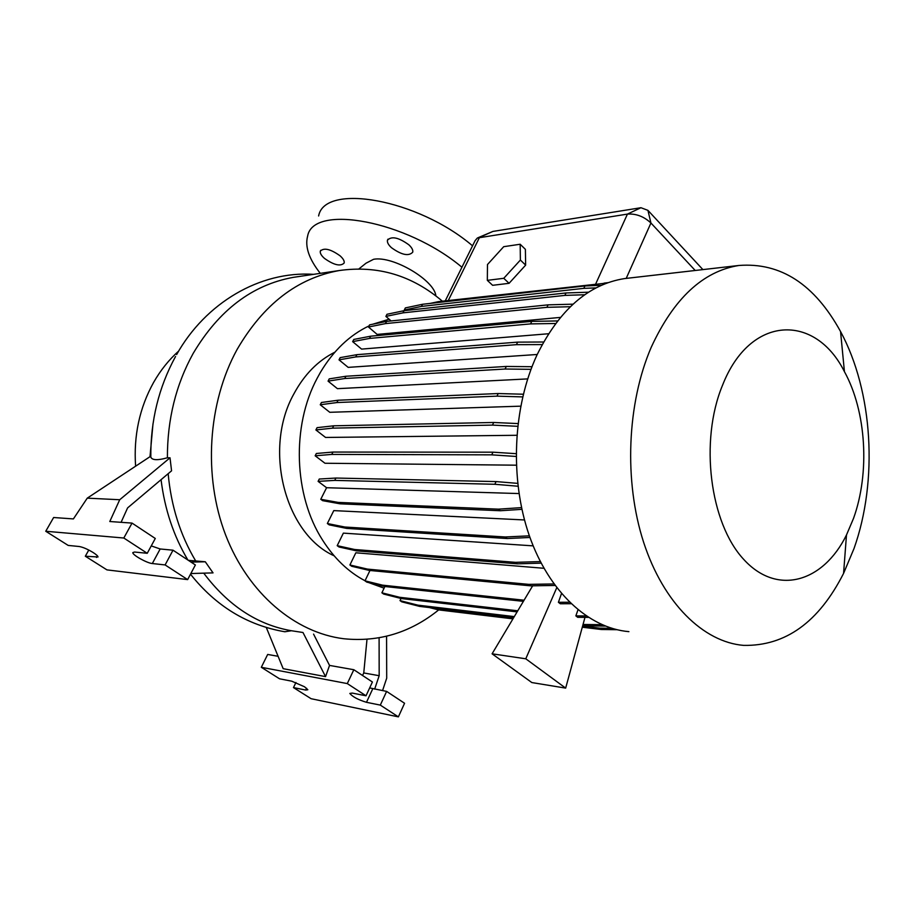 <?xml version="1.0" encoding="UTF-8"?>
<svg xmlns="http://www.w3.org/2000/svg" width="915" height="915" viewBox="0 0 915 915"><rect width="100%" height="100%" fill="white"/><g stroke="black" fill="none" stroke-linecap="round" stroke-linejoin="round"><path stroke-width="1.37" d="M435.86 295.922C434.728 280.459 393.095 255.56 373.594 259.288L366.011 263.2L358.966 268.861M340.128 255.857C343.239 258.682 344.589 261.072 344.154 263.028C340.506 266.665 333.929 265.11 324.436 258.373C321.245 255.525 319.884 253.1 320.33 251.099C324.013 247.485 330.612 249.074 340.128 255.857M408.902 244.843C411.876 247.656 413.168 250.104 412.745 252.174C408.708 256.497 401.582 254.988 391.391 247.645C388.337 244.797 387.022 242.315 387.457 240.199C391.54 235.898 398.677 237.454 408.902 244.843M298.404 276.593L293.292 277.359C252.277 284.817 218.914 310.151 193.202 353.373L193.202 353.373C175.909 384.689 167.308 419.493 167.399 457.775C156.808 460.714 151.215 460.222 150.609 456.288L87.257 498.149L119.716 499.739L170.018 457.797L167.399 457.775M438.697 609.893C410.458 632.677 378.81 642.284 343.766 638.739C295.282 632.768 248.297 593.732 225.616 534.978C203.039 476.235 207.785 402.726 237.145 349.37C263.326 304.455 297.329 278.183 339.156 270.554C377.586 265.11 411.99 275.324 442.357 301.184M334.112 555.794C285.011 533.834 262.948 448.865 293.898 393.862C304.306 374.544 317.963 360.659 334.844 352.195M365.039 580.762C348.375 571.955 334.215 558.39 322.572 540.09C293.795 495.564 291.416 426.07 317.15 378.284L320.467 372.268C333.426 350.594 349.622 335.13 369.065 325.889M372.92 324.173L389.127 319.209M651.228 347.277C673.737 298.519 702.949 271.252 738.863 265.476C780.667 262.228 814.567 284.245 840.553 331.539C872.979 391.414 878.263 480.512 854.004 548.565L843.573 573.385C818.788 622.177 785.47 646.173 743.62 645.384C703.521 642.113 663.501 603.351 643.622 542.286C623.813 481.267 626.992 403.389 651.228 347.277M628.902 631.647C588.7 628.239 548.909 591.971 529.236 535.435C509.632 478.922 512.835 407.061 536.956 355.031C559.328 309.773 588.505 284.302 624.488 278.595L628.834 278.103M722.461 385.432C750.06 314.554 815.276 313.193 844.431 371.65C866.356 411.418 870.039 472.678 853.523 518.393L846.478 534.989C823.306 582.192 777.167 596.271 743.643 559.317C709.846 523.025 699.449 440.847 722.461 385.432M135.603 466.204C133.521 435.723 139.537 407.77 153.64 382.356C160.571 370.22 168.92 359.789 178.688 351.063M304.546 686.788L291.736 681.183L279.533 678.793L261.313 667.287L347.288 683.585L366.011 695.789L352.229 693.078L349.827 693.444C352.618 696.818 358.165 699.769 366.48 702.308L380.308 705.099L398.38 716.868L311.1 698.705L293.475 687.588L305.724 690.059L307.829 689.761L304.546 686.788M93.204 552.557C87.623 549.183 82.968 547.17 79.262 546.518L68.19 545.42L45.75 531.26L123.811 538.02L147.246 553.289L134.562 552.031L132.824 552.603C132.195 554.856 147.052 563.183 152.313 563.537L165.112 564.932L187.644 579.607L106.952 569.885L85.324 556.229L98.008 556.983C97.962 556.08 96.361 554.604 93.204 552.557M320.284 273.356C309.007 259.025 304.787 246.615 307.623 236.116C313.079 203.702 406.317 220.515 461.938 267.237M318.614 215.974C324.55 182.851 417.56 198.875 472.552 245.826M542.172 344.589L516.437 344.669L355.775 356.919L339.019 359.858L348.18 367.373L537.208 354.482M555.577 323.487L530.574 323.899L369.523 338.424L352.652 341.638L361.597 349.107L548.508 333.746M570.285 306.719L546.93 307.326L385.444 323.613L368.482 327.021L377.163 334.421L560.392 317.402M695.217 270.485L650.931 223.008C643.897 216.478 636.074 213.515 627.438 214.099L477.333 238.026L475.091 240.691L445.262 300.863M509.072 283.318L525.645 265.133L525.382 249.326L520.178 244.248L503.707 246.684L487.478 264.538L487.329 280.356L492.613 285.308L509.072 283.318L503.765 278.297L520.383 260.043L525.645 265.133M553.918 583.953L528.744 584.365L367.464 569.096L349.907 564.978L355.832 552.786L543.922 568.284M540.308 561.57L515.534 562.336L354.665 549.503L337.2 545.672L343.365 533.125L533.148 545.866M529.373 535.835L505.274 536.979L344.761 527.017L327.353 523.517L333.781 510.604L524.501 519.96M516.106 456.459L491.744 454.847L331.768 454.412L315.16 455.796L324.974 463.253L516.3 465.186M517.661 426.31L492.464 425.109L332.5 428.14L315.892 429.959L325.568 437.45L516.838 435.288M522.694 396.904L496.982 396.149L336.892 402.543L320.25 404.773L329.789 412.299L520.715 406.168M530.997 369.328L505.091 369.019L344.761 378.524L328.062 381.132L337.429 388.669L527.681 378.901M384.094 588.185L368.688 582.581M191.041 562.107L205.292 561.776L213.035 572.882L190.846 573.545M170.018 457.797L171.562 470.825L127.597 507.905L121.089 522.316M147.246 553.289L155.287 538.466L132.035 523.094L109.789 521.516L119.716 499.739M151.25 545.9L160.171 548.977L173.015 550.19L195.375 564.967L187.644 579.607M173.015 550.19L165.112 564.932M132.035 523.094L123.811 538.02M45.75 531.26L53.63 517.513L73.394 518.919L87.257 498.149M88.778 550.041L85.324 556.229M187.895 560.026C173.644 536.087 164.7 509.312 161.063 479.677M205.292 561.776L188.547 560.346M313.559 634.106L329.537 665.411L325.546 676.62L302.979 632.505L291.462 630.744L284.839 631.762C247.29 625.322 215.849 606.13 190.503 574.185M374.658 689.132L379.176 675.705L379.096 637.812M386.576 636.245L386.702 678.175L382.55 690.631M362.557 675.499L363.758 672.948L379.176 675.705M295.945 682.499L293.475 687.588M369.671 687.92L386.622 691.397L404.567 703.269L398.38 716.868M386.622 691.397L380.308 705.099M329.537 665.411L353.831 669.723L372.416 682.007L366.011 695.789M353.831 669.723L347.288 683.585M278.091 656.295L267.683 654.442L261.313 667.287M363.758 672.948L366.995 639.333M266.322 627.553L283.17 668.682L325.546 676.62M150.003 456.688L152.988 423.897M477.893 237.786L492.899 231.426L640.957 207.716L647.934 210.358L702.903 269.605M168.166 473.684C171.094 505.949 180.232 534.978 195.581 560.781M203.748 573.156C228.155 605.616 257.401 624.819 291.462 630.744M516.106 453.68L492.979 452.182L332.957 452.056L316.35 453.485L315.16 455.796M491.744 454.847L492.979 452.182M331.768 454.412L332.957 452.056M543.59 342.004L517.627 342.13L356.942 354.665L340.163 357.628L339.019 359.858M516.437 344.669L517.627 342.13M355.775 356.919L356.942 354.665M596.008 287.905L583.839 288.351L421.483 306.411L404.293 310.025L404.945 310.597M601.349 285.32L584.937 285.949L422.558 304.272L405.368 307.909L404.293 310.025M583.839 288.351L584.937 285.949M421.483 306.411L422.558 304.272M606.908 283.055L438.64 301.607L430.142 303.414M532.667 585.806L492.087 653.813L525.77 658.789L556.743 587.75M584.982 617.351L565.664 688.114L525.77 658.789M492.087 653.813L531.832 682.556L565.664 688.114M517.112 611.883L401.422 598.559L383.66 594.064L381.898 592.806L384.883 586.515M588.334 617.362L577.685 617.316L575.867 615.887L577.971 609.836M517.753 610.785L399.649 597.289L381.898 592.806M586.149 615.932L575.867 615.887M523.391 601.349L384.449 586.469L366.789 582.112L364.994 580.842L369.969 570.48M571.04 603.717L560.255 603.751L558.402 602.299L561.478 593.595M524.078 600.206L382.653 585.177L364.994 580.842M569.519 602.242L558.402 602.299M401.422 598.559L399.649 597.289M384.449 586.469L382.653 585.177M529.945 537.471L507.207 538.535L346.636 528.401L329.217 524.878L327.353 523.517M507.207 538.535L505.274 536.979M346.636 528.401L344.761 527.017M517.981 423.576L493.7 422.478L333.689 425.807L317.07 427.66L315.892 429.959M492.464 425.109L493.7 422.478M332.5 428.14L333.689 425.807M557.532 320.936L531.741 321.382L370.655 336.194L353.796 339.442L352.652 341.638M530.574 323.899L531.741 321.382M369.523 338.424L370.655 336.194M608.006 282.666L604.094 283.112M521.916 509.335L500.345 510.742L340.025 503.81L322.652 500.665L320.765 499.281L326.586 487.718L518.999 493.562M517.661 483.372L496.067 481.587L335.919 478.042L319.278 479.037L318.1 481.37L326.586 487.718M521.55 507.619L498.389 509.163L338.127 502.404L320.765 499.281M500.345 510.742L498.389 509.163M340.025 503.81L338.127 502.404M517.993 486.231L494.843 484.275L496.067 481.587M494.843 484.275L334.73 480.398L335.919 478.042M334.73 480.398L318.1 481.37M523.346 394.228L498.206 393.541L338.07 400.232L321.428 402.497L320.25 404.773M496.982 396.149L498.206 393.541M336.892 402.543L338.07 400.232M572.996 304.169L548.085 304.855L386.565 321.405L369.591 324.859L368.482 327.021M546.93 307.326L548.085 304.855M385.444 323.613L386.565 321.405M616.939 629.703L601.464 629.52L582.295 627.21M512.949 618.849L438.365 609.859L429.352 607.56M513.555 617.831L435.277 608.269M611.712 628.285L599.737 628.148L582.592 626.1M601.464 629.52L599.737 628.148M438.365 609.859L436.672 608.624M555.016 585.463L530.631 585.84L369.294 570.411L351.726 566.282L349.907 564.978M530.631 585.84L528.744 584.365M369.294 570.411L367.464 569.096M532.004 366.709L506.292 366.446L345.927 376.248L329.228 378.879L328.062 381.132M505.091 369.019L506.292 366.446M344.761 378.524L345.927 376.248M584.765 294.744L564.898 295.396L402.966 312.861L385.89 316.407L391.128 320.936M588.597 292.194L566.019 292.96L404.064 310.688L386.988 314.268L385.89 316.407M564.898 295.396L566.019 292.96M402.966 312.861L404.064 310.688M605.387 626.089L582.661 625.86M513.67 617.648L419.596 606.393L401.742 601.83L400.015 600.595L401.01 598.456M514.287 616.596L417.858 605.147L400.015 600.595M601.944 624.67L583.038 624.488M419.596 606.393L417.858 605.147M541.12 563.137L517.455 563.846L356.53 550.853L339.042 546.998L337.2 545.672M517.455 563.846L515.534 562.336M356.53 550.853L354.665 549.503M520.383 260.043L520.178 244.248M487.329 280.356L503.765 278.297M640.957 207.716L627.438 214.099L595.768 283.787M492.899 231.426L479.54 237.362L448.281 300.52M647.934 210.358L650.931 223.008L626.203 278.4M160.171 548.977L152.313 563.537M97.402 555.828L96.51 557.452M306.594 688.252L305.724 690.059M372.771 688.766L366.48 702.308M176.629 354.562C205.566 302.831 260.043 270.76 313.628 274.34M339.156 270.554L293.292 277.359M738.863 265.476L624.488 278.595M844.431 371.65L840.553 331.539M846.478 534.989L843.573 573.385M175.543 356.495C158.753 387.251 150.506 420.82 150.815 457.203M387.457 240.199L388.017 239.135M320.33 251.099L320.765 250.287"/></g></svg>
